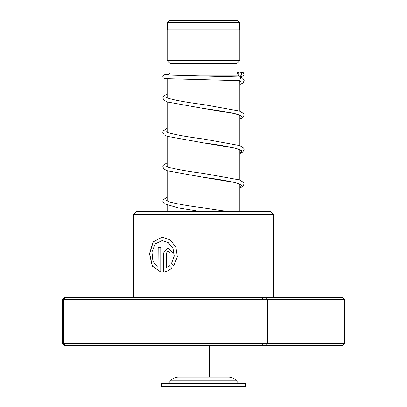 <?xml version="1.0" encoding="UTF-8"?>
<svg xmlns="http://www.w3.org/2000/svg" width="407" height="407" viewBox="0 0 407 407"><rect width="100%" height="100%" fill="white"/><g stroke="black" fill="none" stroke-linecap="round" stroke-linejoin="round"><path stroke-width="0.61" d="M169.648 20.35L237.352 20.35L239.362 22.36L167.638 22.36L169.648 20.35M239.362 29.915L239.362 22.36M167.638 29.915L167.638 22.36M239.84 211.284L239.84 184.173M239.84 180.016L239.84 149.745M239.84 145.589L239.84 115.318M239.84 111.162L239.84 81.003M239.84 76.877L239.84 75.931A1.913 1.796 -90 0 0 241.651 74.074A1.913 1.796 -90 0 0 239.85 72.1A1.913 1.796 -90 0 0 238.054 73.952A1.913 1.796 -90 0 0 239.85 75.926M196.606 75.814L239.245 75.814M167.16 211.604L167.16 205.199M167.16 201.053L167.16 170.772M167.16 166.631L167.16 136.35M167.16 132.204L167.16 101.923M167.16 97.777L167.16 78.856M167.913 75.066L170.029 72.945L236.971 72.945L238.054 74.028M236.971 72.945L236.971 63.38L239.84 60.516L239.84 29.915L167.16 29.915L167.16 60.516L239.84 60.516M170.029 72.945L170.029 63.38L236.971 63.38M170.029 63.38L167.16 60.516M168.116 383.592L171.159 380.23L235.841 380.23C233.923 378.184 231.558 377.136 228.754 377.086L178.246 377.086L194.912 377.086L194.912 345.487M245.579 383.592L161.421 383.592L161.421 386.65L245.579 386.65L245.579 383.592M200.992 345.487L200.992 377.086M209.58 345.487L209.58 377.086M212.088 345.487L212.088 377.086L228.052 377.086M133.689 214.474L136.559 211.604L270.441 211.604L273.311 214.474L133.689 214.474L133.689 297.67M160.775 272.064L160.775 247.598L158.058 247.598L158.058 267.623L152.93 261.304L151.948 251.938L155.342 243.788L162.174 240.588L168.381 242.709L172.95 248.443L174.176 256.049L171.591 263.217L173.83 265.715L177.34 256.736L175.9 247.105L170.08 239.794L162.179 237.078L153.103 241.911L149.501 253.739L152.274 266.051L160.775 272.064L152.381 265.995L149.649 253.709L153.23 241.921L162.245 237.078M166.529 267.623L166.529 252.864L168.03 251.109L169.551 252.864L172.654 252.864L168.03 247.598L163.604 252.864L163.604 272.064C166.494 271.693 169.159 270.401 171.606 268.193L169.404 265.7L166.529 267.623L169.5 265.7M262.474 297.67L262.042 299.583L62.607 299.583L64.632 297.67L342.368 297.67L344.393 299.583L344.393 343.574L267.358 343.574L267.358 299.583L262.042 299.583L262.042 343.574L267.358 343.574L266.234 345.487L64.632 345.487L62.607 343.574L262.042 343.574L262.474 345.487M344.393 299.583L267.358 299.583L266.234 297.67M62.607 299.583L62.607 343.574M65.324 297.67L63.589 299.583L63.589 343.574L65.324 345.487M344.393 343.574L342.368 345.487L266.234 345.487M168.076 251.109L169.643 252.864M168.081 247.604L163.604 252.864M163.711 252.864L163.711 272.049M158.181 247.598L158.058 267.623M162.235 240.588L168.478 242.709L173.031 248.448L174.252 256.049L171.591 263.217M171.678 263.217L173.911 265.715M239.906 76.882L240.827 77.162L239.631 80.698M223.702 211.604L222.97 210.76M239.799 80.708L239.84 84.549M240.445 115.715C241.061 115.603 238.904 114.855 233.974 113.461C226.211 111.798 215.995 110.124 203.337 108.44L235.144 113.711L241.844 116.346L239.84 118.976M240.445 150.137L239.448 149.557C233.303 147.41 221.271 145.177 203.347 142.867L235.149 148.138L241.844 150.773L239.84 153.403M240.445 184.564L239.448 183.984C233.303 181.832 221.266 179.604 203.347 177.294L235.149 182.565L241.844 185.195L239.84 187.831M195.538 210.607L177.813 207.789L164.097 203.632L162.81 201.206L163.187 199.806L167.16 197.192M235.841 380.23L238.884 383.592M171.159 380.23C173.077 378.184 175.442 377.136 178.246 377.086M273.311 214.474L273.311 297.67M238.873 80.428L240.603 81.486M239.84 119.098L242.801 117.567L244.093 115.089L243.717 113.741L239.621 111.08L203.648 104.619C187.78 102.554 176.251 100.524 169.063 98.525L166.458 97.334M239.84 153.525L242.806 151.994L244.093 149.567L243.717 148.168L239.881 145.604L203.658 139.046C187.785 136.981 176.251 134.951 169.063 132.952L166.458 131.761M239.84 187.953L242.74 186.472L244.093 183.995L243.717 182.59L239.621 179.935L203.653 173.468C187.495 171.372 175.875 169.312 168.798 167.287L166.458 166.188M223.041 210.765L203.597 207.891C187.744 205.825 176.236 203.8 169.063 201.806L166.458 200.61M239.718 80.703L164.708 78.653L163.217 77.854L162.831 76.374L163.222 75.473L164.52 74.72L168.564 74.41M239.738 75.921L241.549 76.053M238.548 72.695L236.971 72.761M239.988 76.882L165.39 74.898M239.967 72.105L243.371 72.761L244.078 74.578L243.065 75.987L239.84 76.46M167.16 93.91L163.187 96.525L162.81 97.929L164.097 100.356L167.389 102.004L203.337 108.44M167.16 128.337L163.187 130.952L162.81 132.356L164.163 134.834L167.124 136.335L203.347 142.867M167.16 162.764L163.187 165.379L162.81 166.728L164.097 169.21L167.124 170.762L203.347 177.294M240.827 77.162L242.959 78.47L244.144 80.5L243.223 82.763L239.84 84.671M223.011 210.76L242.709 211.604"/></g></svg>
